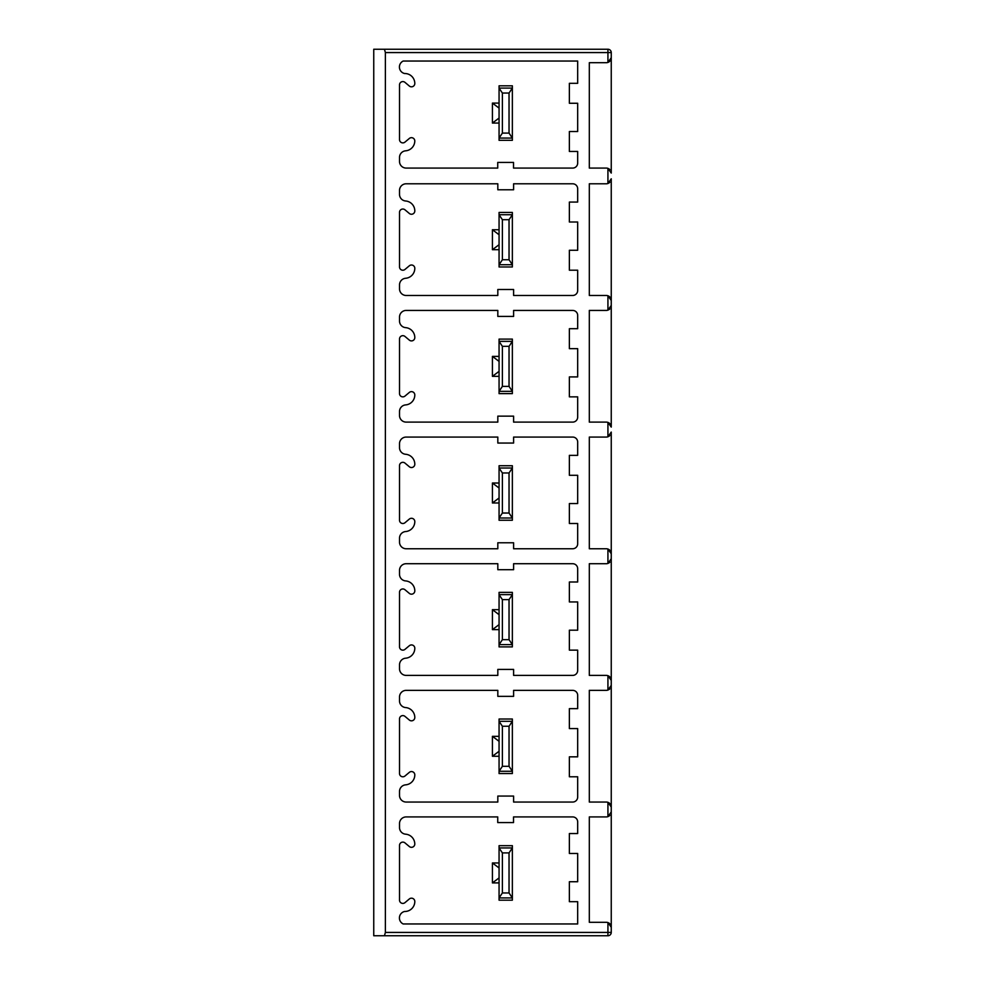 <?xml version="1.0" encoding="UTF-8"?>
<svg xmlns="http://www.w3.org/2000/svg" width="985" height="985" viewBox="0 0 985 985"><rect width="100%" height="100%" fill="white"/><g stroke="black" fill="none" stroke-linecap="round" stroke-linejoin="round"><path stroke-width="1.48" d="M607.93 49.25A3.324 3.324 0 0 1 611.254 52.574L611.254 57.721L611.254 52.574L607.93 52.574L607.93 49.25L373.746 49.25L373.746 935.75L384.458 935.75L385.381 932.426L607.93 932.426L607.93 935.75A3.324 3.324 0 0 0 611.254 932.426L611.254 811.936A4.987 4.987 0 0 1 611.069 813.265M609.863 61.181A4.987 4.987 0 0 1 607.93 62.424L611.254 57.721L611.254 173.065L607.93 168.361A4.987 4.987 0 0 0 606.267 168.078L589.313 168.078L589.313 62.708L606.267 62.708A4.987 4.987 0 0 0 607.93 62.424L607.93 52.574L385.381 52.574L384.458 49.25M385.381 52.574L385.381 932.426M609.863 923.819A4.987 4.987 0 0 0 607.93 922.576L607.93 932.426L611.254 932.426L611.254 927.279L607.93 922.576A4.987 4.987 0 0 0 606.267 922.292L589.313 922.292L589.313 816.922L606.267 816.922A4.987 4.987 0 0 0 607.93 816.639L607.93 802.332A4.987 4.987 0 0 1 611.254 807.035L607.93 802.332A4.987 4.987 0 0 0 606.267 802.049L589.313 802.049L589.313 690.362L606.267 690.362A4.987 4.987 0 0 0 607.93 690.079L607.93 675.685A4.987 4.987 0 0 1 611.254 680.389L607.93 675.685A4.987 4.987 0 0 0 606.267 675.402L589.313 675.402L589.313 563.715L606.267 563.715A4.987 4.987 0 0 0 607.93 563.432L607.93 549.039A4.987 4.987 0 0 1 611.254 553.742L607.93 549.039A4.987 4.987 0 0 0 606.267 548.756L589.313 548.756L589.313 437.069L606.267 437.069A4.987 4.987 0 0 0 607.93 436.786L607.93 422.405A4.987 4.987 0 0 1 611.254 427.096L607.93 422.405A4.987 4.987 0 0 0 606.267 422.109L589.313 422.109L589.313 310.435L606.267 310.435A4.987 4.987 0 0 0 607.93 310.14L607.93 295.759A4.987 4.987 0 0 1 611.254 300.462L607.93 295.759A4.987 4.987 0 0 0 606.267 295.475L589.313 295.475L589.313 183.789L606.267 183.789A4.987 4.987 0 0 0 607.93 183.505L611.254 178.802A4.987 4.987 0 0 1 611.069 180.132M513.604 696.346L497.819 696.346L497.819 690.362L406.165 690.362A6.649 6.649 0 0 0 399.516 697.011L399.516 700.938A6.649 6.649 0 0 0 405.623 707.562A9.973 9.973 0 0 1 414.808 717.499A3.324 3.324 0 0 1 409.341 720.047L404.97 716.378A3.324 3.324 0 0 0 399.516 718.927L399.516 773.471A3.324 3.324 0 0 0 404.97 776.02L409.341 772.351A3.324 3.324 0 0 1 414.808 774.899A9.973 9.973 0 0 1 405.623 784.848A6.649 6.649 0 0 0 399.516 791.472L399.516 795.4A6.649 6.649 0 0 0 406.165 802.049L497.819 802.049L497.819 796.065L513.604 796.065L513.604 802.049L572.691 802.049A4.987 4.987 0 0 0 577.678 797.062L577.678 776.783L569.367 776.783L569.367 756.837L577.678 756.837L577.678 728.58L569.367 728.58L569.367 708.646L577.678 708.646L577.678 695.348A4.987 4.987 0 0 0 572.691 690.362L513.604 690.362L513.604 696.346M513.604 569.699L497.819 569.699L497.819 563.715L406.165 563.715A6.649 6.649 0 0 0 399.516 570.364L399.516 574.292A6.649 6.649 0 0 0 405.623 580.916A9.973 9.973 0 0 1 414.808 590.852A3.324 3.324 0 0 1 409.341 593.401L404.97 589.732A3.324 3.324 0 0 0 399.516 592.28L399.516 646.837A3.324 3.324 0 0 0 404.97 649.374L409.341 645.717A3.324 3.324 0 0 1 414.808 648.265A9.973 9.973 0 0 1 405.623 658.202A6.649 6.649 0 0 0 399.516 664.826L399.516 668.753A6.649 6.649 0 0 0 406.165 675.402L497.819 675.402L497.819 669.418L513.604 669.418L513.604 675.402L572.691 675.402A4.987 4.987 0 0 0 577.678 670.416L577.678 650.137L569.367 650.137L569.367 630.191L577.678 630.191L577.678 601.946L569.367 601.946L569.367 582L577.678 582L577.678 568.702A4.987 4.987 0 0 0 572.691 563.715L513.604 563.715L513.604 569.699M513.604 443.053L497.819 443.053L497.819 437.069L406.165 437.069A6.649 6.649 0 0 0 399.516 443.718L399.516 447.646A6.649 6.649 0 0 0 405.623 454.27A9.973 9.973 0 0 1 414.808 464.218A3.324 3.324 0 0 1 409.341 466.755L404.97 463.098A3.324 3.324 0 0 0 399.516 465.646L399.516 520.191A3.324 3.324 0 0 0 404.97 522.74L409.341 519.07A3.324 3.324 0 0 1 414.808 521.619A9.973 9.973 0 0 1 405.623 531.555A6.649 6.649 0 0 0 399.516 538.179L399.516 542.107A6.649 6.649 0 0 0 406.165 548.756L497.819 548.756L497.819 542.772L513.604 542.772L513.604 548.756L572.691 548.756A4.987 4.987 0 0 0 577.678 543.769L577.678 523.491L569.367 523.491L569.367 503.557L577.678 503.557L577.678 475.299L569.367 475.299L569.367 455.353L577.678 455.353L577.678 442.056A4.987 4.987 0 0 0 572.691 437.069L513.604 437.069L513.604 443.053M513.604 316.419L497.819 316.419L497.819 310.435L406.165 310.435A6.649 6.649 0 0 0 399.516 317.084L399.516 320.999A6.649 6.649 0 0 0 405.623 327.636A9.973 9.973 0 0 1 414.808 337.572A3.324 3.324 0 0 1 409.341 340.12L404.97 336.451A3.324 3.324 0 0 0 399.516 339L399.516 393.544A3.324 3.324 0 0 0 404.97 396.093L409.341 392.424A3.324 3.324 0 0 1 414.808 394.973A9.973 9.973 0 0 1 405.623 404.909A6.649 6.649 0 0 0 399.516 411.545L399.516 415.473A6.649 6.649 0 0 0 406.165 422.109L497.819 422.109L497.819 416.138L513.604 416.138L513.604 422.109L572.691 422.109A4.987 4.987 0 0 0 577.678 417.135L577.678 396.856L569.367 396.856L569.367 376.91L577.678 376.91L577.678 348.653L569.367 348.653L569.367 328.707L577.678 328.707L577.678 315.422A4.987 4.987 0 0 0 572.691 310.435L513.604 310.435L513.604 316.419M513.604 189.773L497.819 189.773L497.819 183.789L406.165 183.789A6.649 6.649 0 0 0 399.516 190.437L399.516 194.365A6.649 6.649 0 0 0 405.623 200.989A9.973 9.973 0 0 1 414.808 210.925A3.324 3.324 0 0 1 409.341 213.474L404.97 209.805A3.324 3.324 0 0 0 399.516 212.354L399.516 266.91A3.324 3.324 0 0 0 404.97 269.447L409.341 265.79A3.324 3.324 0 0 1 414.808 268.326A9.973 9.973 0 0 1 405.623 278.275A6.649 6.649 0 0 0 399.516 284.899L399.516 288.827A6.649 6.649 0 0 0 406.165 295.475L497.819 295.475L497.819 289.491L513.604 289.491L513.604 295.475L572.691 295.475A4.987 4.987 0 0 0 577.678 290.489L577.678 270.21L569.367 270.21L569.367 250.264L577.678 250.264L577.678 222.007L569.367 222.007L569.367 202.073L577.678 202.073L577.678 188.775A4.987 4.987 0 0 0 572.691 183.789L513.604 183.789L513.604 189.773M577.678 61.045L577.678 83.319L569.367 83.319L569.367 103.265L577.678 103.265L577.678 131.522L569.367 131.522L569.367 151.456L577.678 151.456L577.678 163.091A4.987 4.987 0 0 1 572.691 168.078L513.53 168.078L513.53 162.426L497.733 162.426L497.733 168.078L406.165 168.078A6.649 6.649 0 0 1 399.516 161.429L399.516 157.44A6.649 6.649 0 0 1 405.66 150.816A9.973 9.973 0 0 0 414.796 140.99A3.324 3.324 0 0 0 409.28 138.503L405.057 142.037A3.324 3.324 0 0 1 399.516 139.562L399.516 84.907A3.324 3.324 0 0 1 404.921 82.321L409.317 86.015A3.324 3.324 0 0 0 414.808 83.491A9.973 9.973 0 0 0 404.589 73.518A6.649 6.649 0 0 1 403.173 61.045L577.678 61.045M577.678 923.955L577.678 901.681L569.367 901.681L569.367 881.735L577.678 881.735L577.678 853.478L569.367 853.478L569.367 833.544L577.678 833.544L577.678 821.909A4.987 4.987 0 0 0 572.691 816.922L513.53 816.922L513.53 822.573L497.733 822.573L497.733 816.922L406.165 816.922A6.649 6.649 0 0 0 399.516 823.571L399.516 827.56A6.649 6.649 0 0 0 405.66 834.184A9.973 9.973 0 0 1 414.796 844.01A3.324 3.324 0 0 1 409.28 846.497L405.057 842.963A3.324 3.324 0 0 0 399.516 845.438L399.516 900.093A3.324 3.324 0 0 0 404.921 902.679L409.317 898.985A3.324 3.324 0 0 1 414.808 901.509A9.973 9.973 0 0 1 404.589 911.482A6.649 6.649 0 0 0 403.173 923.955L577.678 923.955M512.36 897.926L512.36 900.179L499.063 900.179L499.063 847.95L502.387 852.899L509.036 852.899L509.036 892.952L512.36 897.926L512.36 845.672L499.063 845.672L499.063 847.95L512.36 847.95M610.589 924.792A4.987 4.987 0 0 1 611.069 925.949M609.875 815.371A4.987 4.987 0 0 1 608.952 816.134M608.262 816.503A4.987 4.987 0 0 1 607.93 816.639L611.254 811.936L611.254 807.035L611.254 811.936M611.254 178.802L611.254 305.449A4.987 4.987 0 0 1 611.069 306.778M611.254 807.035L611.254 432.083A4.987 4.987 0 0 1 611.069 433.425M611.254 680.389L611.254 685.375A4.987 4.987 0 0 1 611.069 686.705M611.254 553.742L611.254 558.729A4.987 4.987 0 0 1 611.069 560.071M611.254 427.096L611.254 300.462M608.262 689.943A4.987 4.987 0 0 1 607.93 690.079L611.254 685.375M608.262 563.297A4.987 4.987 0 0 1 607.93 563.432L611.254 558.729M608.262 436.65A4.987 4.987 0 0 1 607.93 436.786L611.254 432.083M608.262 310.016A4.987 4.987 0 0 1 607.93 310.14L611.254 305.449M609.875 688.811A4.987 4.987 0 0 1 608.952 689.574M509.036 766.305L502.387 766.305L499.087 771.28L499.063 773.545L512.36 773.545L512.36 771.28L509.036 766.305L509.036 726.253L512.36 721.303L512.36 719.025L499.063 719.025L499.063 721.303L502.387 726.253L509.036 726.253M499.063 751.284L492.414 756.271L499.063 756.271M499.063 736.324L492.414 736.324L492.414 756.271M492.414 736.324L499.063 741.311M512.335 771.28L499.063 771.28L499.063 721.303L512.335 721.303M512.36 721.303L512.36 771.28M502.387 766.305L502.387 726.253M609.875 562.176A4.987 4.987 0 0 1 608.952 562.928M509.036 639.671L502.387 639.671L499.087 644.646L499.063 646.899L512.36 646.899L512.36 644.646L509.036 639.671L509.036 599.619L512.36 594.657L512.36 592.379L499.063 592.379L499.063 594.657L502.387 599.619L509.036 599.619M499.063 624.638L492.414 629.624L499.063 629.624M499.063 609.678L492.414 609.678L492.414 629.624M492.414 609.678L499.063 614.665M512.335 644.646L499.063 644.646L499.063 594.657L512.335 594.657M512.36 594.657L512.36 644.646M502.387 639.671L502.387 599.619M609.875 435.53A4.987 4.987 0 0 1 608.952 436.281M509.036 513.025L502.387 513.025L499.087 517.999L499.063 520.252L512.36 520.252L512.36 517.999L509.036 513.025L509.036 472.972L512.36 468.023L512.36 465.745L499.063 465.745L499.063 468.023L502.387 472.972L509.036 472.972M499.063 497.991L492.414 502.978L499.063 502.978M499.063 483.032L492.414 483.032L492.414 502.978M492.414 483.032L499.063 488.018M512.335 517.999L499.063 517.999L499.063 468.023L512.335 468.023M512.36 468.023L512.36 517.999M502.387 513.025L502.387 472.972M609.875 308.884A4.987 4.987 0 0 1 608.952 309.647M509.036 386.379L502.387 386.379L499.087 391.353L499.063 393.618L512.36 393.618L512.36 391.353L509.036 386.379L509.036 346.326L512.36 341.376L512.36 339.099L499.063 339.099L499.063 341.376L502.387 346.326L509.036 346.326M499.063 371.357L492.414 376.344L499.063 376.344M499.063 356.398L492.414 356.398L492.414 376.344M492.414 356.398L499.063 361.384M512.335 391.353L499.063 391.353L499.063 341.376L512.335 341.376M512.36 341.376L512.36 391.353M502.387 386.379L502.387 346.326M609.875 182.237A4.987 4.987 0 0 1 608.952 183.001M608.262 183.37A4.987 4.987 0 0 1 607.93 183.505L607.93 168.361A4.987 4.987 0 0 1 608.262 168.497M509.036 259.745L502.387 259.745L499.087 264.719L499.063 266.972L512.36 266.972L512.36 264.719L509.036 259.745L509.036 219.692L512.36 214.73L512.36 212.452L499.063 212.452L499.063 214.73L502.387 219.692L509.036 219.692M499.063 244.711L492.414 249.697L499.063 249.697M499.063 229.751L492.414 229.751L492.414 249.697M492.414 229.751L499.063 234.738M512.335 264.719L499.063 264.719L499.063 214.73L512.335 214.73M512.36 214.73L512.36 264.719M502.387 259.745L502.387 219.692M611.254 173.065A4.987 4.987 0 0 0 611.069 171.735M609.875 169.629A4.987 4.987 0 0 0 608.952 168.866M509.036 133.098L502.387 133.098L499.087 138.072L499.063 140.326L512.36 140.326L512.36 138.072L509.036 133.098L509.036 93.046L512.36 88.096L512.36 85.818L499.063 85.818L499.063 88.096L502.387 93.046L509.036 93.046M610.589 60.208A4.987 4.987 0 0 0 611.069 59.051M499.063 118.065L492.414 123.051L499.063 123.051M499.063 103.105L492.414 103.105L492.414 123.051M492.414 103.105L499.063 108.091M512.335 138.072L499.063 138.072L499.063 88.096L512.335 88.096M512.36 88.096L512.36 138.072M502.387 133.098L502.387 93.046M384.458 935.75L607.93 935.75M499.063 877.918L492.414 882.905L499.063 882.905M499.063 862.971L492.414 862.971L492.414 882.905M492.414 862.971L499.063 867.957M509.036 852.899L512.335 847.95M509.036 892.952L502.387 892.952L499.087 897.926L512.335 897.926M502.387 892.952L502.387 852.899"/></g></svg>
